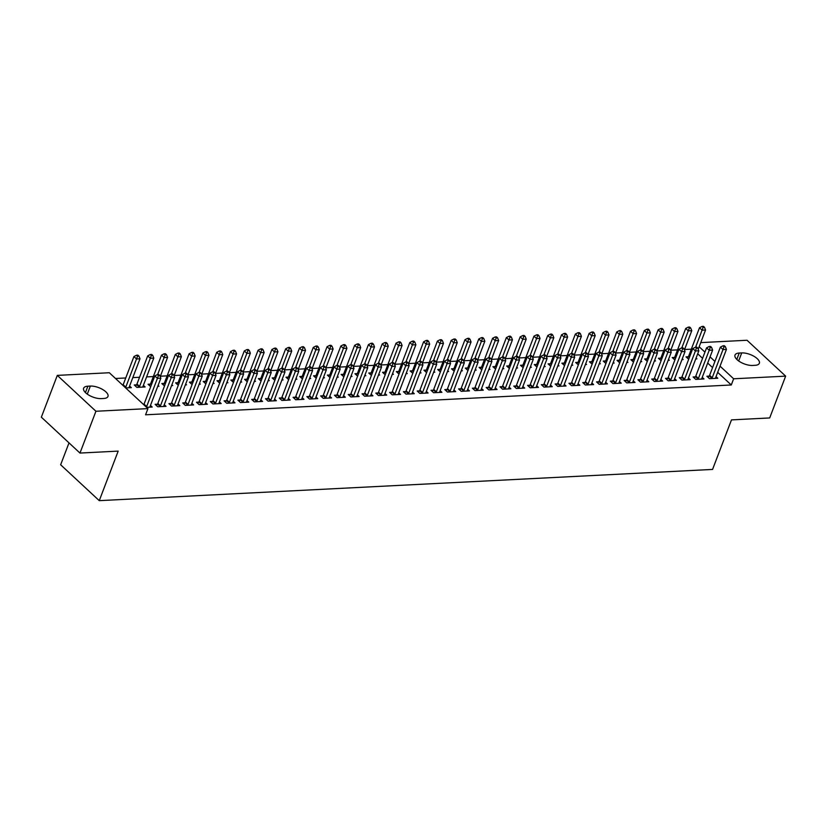 <?xml version="1.0" encoding="UTF-8"?>
<svg xmlns="http://www.w3.org/2000/svg" width="827" height="827" viewBox="0 0 827 827"><rect width="100%" height="100%" fill="white"/><g stroke="black" fill="none" stroke-linecap="round" stroke-linejoin="round"><path stroke-width="1.24" d="M691.32 349.17L684.58 349.511M677.53 349.873L670.79 350.214M663.73 350.576L656.989 350.917M649.939 351.279L643.199 351.62M636.139 351.982L629.399 352.323M622.349 352.684L615.608 353.026M608.558 353.387L601.818 353.729M594.758 354.09L588.018 354.432M580.967 354.793L574.227 355.134M567.167 355.496L560.427 355.837M553.377 356.199L546.637 356.54M539.586 356.902L532.846 357.243M525.786 357.605L519.046 357.946M511.996 358.308L505.256 358.649M498.195 359.011L491.455 359.352M484.405 359.704L477.665 360.055M470.615 360.407L463.875 360.758M456.814 361.11L450.074 361.461M443.024 361.812L436.284 362.154M429.223 362.515L422.483 362.857M415.433 363.218L408.693 363.56M401.643 363.921L394.903 364.262M387.842 364.624L381.102 364.965M374.052 365.327L367.312 365.668M360.252 366.03L353.511 366.371M346.461 366.733L339.721 367.074M332.671 367.436L325.931 367.777M318.871 368.139L312.13 368.48M305.08 368.842L298.34 369.183M291.28 369.545L284.54 369.886M277.49 370.248L270.749 370.589M263.699 370.951L256.959 371.292M249.899 371.654L243.159 371.995M236.108 372.346L229.368 372.698M222.318 373.049L215.568 373.401M208.518 373.752L201.778 374.104M194.727 374.455L187.987 374.807M180.927 375.158L174.187 375.499M167.137 375.861L160.397 376.202M153.346 376.564L146.596 376.905M139.546 377.267L132.806 377.608M125.756 377.97L115.511 378.487M700.738 342.616L747.029 340.259L785.65 376.14L733.642 378.787L720.038 366.144M69.003 442.879L60.64 464.774L99.261 500.655L712.564 469.426L731.481 419.889L769.689 417.945L785.65 376.14M99.261 500.655L118.178 451.118L79.971 453.062L41.35 417.18L57.311 375.386L109.319 372.739L147.94 408.61L95.932 411.257L57.311 375.386M674.46 357.45L672.227 357.564L674.894 359.983M682.275 358.784L683.112 359.559L681.955 359.621M695.331 376.843L693.098 376.957L695.714 379.376L703.984 378.952L702.237 377.329M646.869 358.856L644.636 358.97L647.303 361.389M654.684 360.19L655.522 360.965L654.364 361.027M667.74 378.239L665.508 378.352L668.123 380.782L676.403 380.358L674.646 378.735M619.278 360.252L617.045 360.365L619.723 362.795M627.093 361.595L627.931 362.371L626.773 362.433M640.16 379.645L637.927 379.758L640.532 382.188L648.813 381.764L647.065 380.141M591.687 361.657L589.455 361.771L592.132 364.19M599.503 363.001L600.34 363.777L599.182 363.839M612.569 381.051L610.336 381.164L612.941 383.594L621.222 383.17L619.475 381.547M564.107 363.063L561.874 363.177L564.541 365.596M571.912 364.397L572.76 365.183L571.591 365.245M584.978 382.456L582.746 382.57L585.361 385L593.631 384.576L591.884 382.953M536.516 364.469L534.283 364.583L536.95 367.002M544.331 365.803L545.169 366.588L544.011 366.65M557.388 383.862L555.155 383.976L557.77 386.405L566.04 385.982L564.293 384.359M508.925 365.875L506.693 365.989L509.36 368.408M516.741 367.209L517.578 367.994L516.42 368.046M529.797 385.268L527.564 385.382L530.179 387.801L538.46 387.387L536.713 385.764M481.335 367.281L479.102 367.395L481.779 369.814M489.15 368.615L489.987 369.4L488.829 369.452M502.216 386.674L499.984 386.788L502.589 389.207L510.869 388.793L509.122 387.17M453.744 368.687L451.511 368.801L454.188 371.22M461.559 370.02L462.396 370.796L461.239 370.858M474.626 388.08L472.393 388.194L474.998 390.613L483.278 390.189L481.531 388.566M426.163 370.093L423.931 370.207L426.598 372.626M433.968 371.426L434.816 372.202L433.648 372.264M447.035 389.486L444.802 389.6L447.417 392.019L455.687 391.595L453.94 389.972M398.573 371.499L396.34 371.612L399.007 374.031M406.388 372.832L407.225 373.608L406.067 373.67M419.444 390.892L417.211 391.006L419.827 393.425L428.097 393.001L426.35 391.378M370.982 372.894L368.749 373.008L371.426 375.437M378.797 374.238L379.634 375.013L378.477 375.076M391.853 392.287L389.631 392.401L392.236 394.83L400.516 394.407L398.769 392.784M343.391 374.3L341.158 374.414L343.836 376.843M351.206 375.644L352.044 376.419L350.886 376.481M364.273 393.693L362.04 393.807L364.645 396.236L372.925 395.813L371.178 394.19M315.8 375.706L313.567 375.82L316.245 378.239M323.615 377.05L324.453 377.825L323.295 377.887M336.682 395.099L334.449 395.213L337.054 397.642L345.335 397.218L343.587 395.595M288.22 377.112L285.987 377.226L288.654 379.645M296.025 378.446L296.872 379.231L295.704 379.293M309.091 396.505L306.858 396.619L309.474 399.048L317.744 398.624L315.997 397.001M260.629 378.518L258.396 378.632L261.063 381.051M268.444 379.851L269.282 380.637L268.124 380.689M281.5 397.911L279.268 398.025L281.883 400.444L290.153 400.03L288.406 398.407M233.038 379.924L230.805 380.038L233.483 382.456M240.853 381.257L241.691 382.043L240.533 382.095M253.92 399.317L251.687 399.431L254.292 401.85L262.572 401.436L260.825 399.813M205.447 381.33L203.215 381.443L205.892 383.862M213.263 382.663L214.1 383.449L212.942 383.501M226.329 400.723L224.096 400.837L226.701 403.256L234.982 402.832L233.235 401.209M177.857 382.736L175.624 382.849L178.301 385.268M185.672 384.069L186.52 384.844L185.351 384.906M198.738 402.129L196.506 402.242L199.111 404.661L207.391 404.238L205.644 402.615M150.276 384.142L148.043 384.255L150.71 386.674M158.091 385.475L158.929 386.25L157.771 386.312M171.148 403.535L168.915 403.648L171.53 406.067L179.8 405.643L178.053 404.021M129.591 386.033L131.338 387.656L125.694 387.946M146.565 407.339L152.209 407.049L150.462 405.426M147.94 408.61L145.573 414.803L731.285 384.979L717.671 372.336M712.564 367.601L707.685 363.063M702.578 358.318L697.699 353.791M157.357 404.227L155.125 404.341L157.73 406.77L166.01 406.346L164.263 404.723M136.476 384.844L134.243 384.958L136.858 387.377L145.128 386.953L143.381 385.33M184.948 402.832L182.715 402.945L185.32 405.364L193.601 404.941L191.854 403.318M164.066 383.439L161.834 383.552L164.511 385.971M171.882 384.772L172.719 385.547L171.561 385.609M212.529 401.426L210.296 401.54L212.911 403.958L221.181 403.535L219.434 401.912M191.657 382.033L189.424 382.146L192.091 384.565M199.472 383.366L200.31 384.142L199.152 384.204M240.119 400.02L237.887 400.134L240.502 402.553L248.772 402.139L247.025 400.516M219.248 380.627L217.015 380.74L219.682 383.159M227.053 381.96L227.901 382.746L226.743 382.798M267.71 398.614L265.477 398.728L268.082 401.147L276.363 400.733L274.616 399.11M246.828 379.221L244.596 379.335L247.273 381.754M254.644 380.554L255.491 381.34L254.323 381.392M295.301 397.208L293.068 397.322L295.673 399.751L303.954 399.327L302.206 397.704M274.419 377.815L272.186 377.929L274.864 380.348M282.234 379.148L283.072 379.934L281.914 379.986M322.892 395.802L320.659 395.916L323.264 398.345L331.544 397.921L329.797 396.298M302.01 376.409L299.777 376.523L302.455 378.942M309.825 377.743L310.663 378.528L309.505 378.59M350.472 394.396L348.239 394.51L350.855 396.939L359.125 396.515L357.378 394.892M329.601 375.003L327.368 375.117L330.035 377.536M337.416 376.347L338.253 377.122L337.096 377.184M378.063 392.99L375.83 393.104L378.446 395.533L386.716 395.11L384.968 393.487M357.192 373.597L354.959 373.711L357.626 376.14M364.996 374.941L365.844 375.716L364.676 375.778M405.654 391.584L403.421 391.698L406.026 394.128L414.306 393.704L412.559 392.081M384.772 372.191L382.539 372.305L385.217 374.734M392.587 373.535L393.425 374.311L392.267 374.373M433.245 390.189L431.012 390.303L433.617 392.722L441.897 392.298L440.15 390.675M412.363 370.796L410.13 370.909L412.807 373.328M420.178 372.129L421.015 372.905L419.858 372.967M460.825 388.783L458.592 388.897L461.208 391.316L469.488 390.892L467.741 389.269M439.954 369.39L437.721 369.504L440.388 371.923M447.769 370.723L448.606 371.499L447.448 371.561M488.416 387.377L486.183 387.491L488.798 389.91L497.068 389.496L495.321 387.863M467.544 367.984L465.312 368.098L467.979 370.517M475.36 369.318L476.197 370.103L475.039 370.155M516.007 385.971L513.774 386.085L516.389 388.504L524.659 388.09L522.912 386.467M495.135 366.578L492.902 366.692L495.569 369.111M502.94 367.912L503.788 368.697L502.62 368.749M543.597 384.565L541.365 384.679L543.97 387.098L552.25 386.685L550.503 385.062M522.716 365.172L520.483 365.286L523.16 367.705M530.531 366.506L531.368 367.291L530.21 367.343M571.188 383.159L568.955 383.273L571.56 385.702L579.841 385.279L578.094 383.656M550.306 363.766L548.074 363.88L550.751 366.299M558.122 365.1L558.959 365.885L557.801 365.947M598.769 381.754L596.536 381.867L599.151 384.297L607.432 383.873L605.684 382.25M577.897 362.36L575.664 362.474L578.331 364.893M585.712 363.704L586.55 364.48L585.392 364.542M626.359 380.348L624.127 380.461L626.742 382.891L635.012 382.467L633.265 380.844M605.488 360.954L603.255 361.068L605.922 363.498M613.303 362.298L614.141 363.074L612.983 363.136M653.95 378.942L651.717 379.055L654.322 381.485L662.603 381.061L660.856 379.438M633.079 359.549L630.846 359.662L633.513 362.092M640.884 360.892L641.731 361.668L640.563 361.73M681.541 377.546L679.308 377.66L681.913 380.079L690.194 379.655L688.446 378.032M660.659 358.153L658.426 358.267L661.104 360.686M668.474 359.487L669.312 360.262L668.154 360.324M709.132 376.14L706.899 376.254L709.504 378.673L717.784 378.249L716.037 376.626M688.25 356.747L686.017 356.861L688.695 359.28M696.065 358.081L696.903 358.856L695.745 358.918M741.726 352.912A11.702 4.941 -159.1 0 1 754.11 356.385A11.702 4.941 -159.1 0 1 759.341 363.291A11.702 4.941 -159.1 0 1 755.082 365.317L752.601 365.451A11.702 4.941 -159.1 0 1 740.217 361.968A11.702 4.941 -159.1 0 1 734.996 355.072A11.702 4.941 -159.1 0 1 739.245 353.036L741.726 352.912L738.656 360.954M714.931 361.409L710.052 356.871M704.945 352.126L699.156 346.751M79.971 453.062L95.932 411.257M731.285 384.979L733.642 378.787M101.235 398.614A11.702 4.941 -159.1 0 1 88.851 395.141A11.702 4.941 -159.1 0 1 83.63 388.235A11.702 4.941 -159.1 0 1 87.879 386.199L90.36 386.075A11.702 4.941 -159.1 0 1 102.744 389.558A11.702 4.941 -159.1 0 1 107.965 396.453A11.702 4.941 -159.1 0 1 103.716 398.49L101.235 398.614M146.338 407.122A1.83 1.147 132.9 0 0 146.658 406.543L157.419 378.363L160.862 378.197L150.111 406.367A1.83 1.147 132.9 0 0 149.987 406.946L149.976 407.163M143.733 404.703A1.83 1.147 132.9 0 0 144.053 404.124L154.804 375.944L157.419 378.363L158.443 375.572L159.818 375.51L158.774 374.538L157.399 374.61L158.443 375.572M157.399 374.61L154.804 375.944M160.862 378.197L159.818 375.51M129.105 387.77L129.105 387.553A1.83 1.147 -47.1 0 1 129.229 386.974L139.99 358.804L136.538 358.98L133.933 356.551L123.171 384.731A1.83 1.147 -47.1 0 1 122.851 385.31M137.561 356.179L138.946 356.117L137.902 355.145L136.517 355.217L137.561 356.179L125.787 387.15A1.83 1.147 -47.1 0 1 125.466 387.729M138.946 356.117L139.99 358.804M133.933 356.551L136.517 355.217M159.962 406.657L160.128 406.429A1.83 1.147 132.9 0 0 160.448 405.84L171.21 377.67L174.662 377.494L163.901 405.664A1.83 1.147 132.9 0 0 163.777 406.243L163.777 406.46M156.406 405.54L157.523 404A1.83 1.147 132.9 0 0 157.843 403.421L168.605 375.241L171.21 377.67L172.233 374.869L173.608 374.807L172.564 373.835L171.189 373.907L172.233 374.869M171.189 373.907L168.605 375.241M174.662 377.494L173.608 374.807M173.763 405.954L173.928 405.726A1.83 1.147 132.9 0 0 174.249 405.137L185.01 376.967L188.453 376.792L177.691 404.961A1.83 1.147 132.9 0 0 177.578 405.54L177.567 405.757M170.197 404.837L171.313 403.297A1.83 1.147 132.9 0 0 171.634 402.718L182.395 374.538L185.01 376.967L186.023 374.166L187.409 374.104L186.364 373.132L184.979 373.204L186.023 374.166M184.979 373.204L182.395 374.538M188.453 376.792L187.409 374.104M142.895 387.067L142.906 386.85A1.83 1.147 -47.1 0 1 143.03 386.271L153.781 358.101L150.338 358.277L147.723 355.848L136.972 384.028A1.83 1.147 -47.1 0 1 136.651 384.607L135.525 386.147M151.351 355.476L152.737 355.414L151.692 354.442L150.307 354.514L151.351 355.476L139.577 386.447A1.83 1.147 -47.1 0 1 139.256 387.036L139.091 387.263M152.737 355.414L153.781 358.101M147.723 355.848L150.307 354.514M160.242 376.595L167.581 357.398L164.128 357.574L161.523 355.145L150.762 383.325A1.83 1.147 -47.1 0 1 150.442 383.904L149.325 385.444M165.152 354.783L166.527 354.711L165.483 353.739L164.108 353.811L165.152 354.783L157.626 374.59M166.527 354.711L167.581 357.398M161.523 355.145L164.108 353.811M187.553 405.251L187.719 405.023A1.83 1.147 132.9 0 0 188.039 404.434L198.8 376.264L202.253 376.089L191.492 404.258A1.83 1.147 132.9 0 0 191.368 404.837L191.368 405.054M183.997 404.134L185.114 402.594A1.83 1.147 132.9 0 0 185.434 402.015L196.195 373.835L198.8 376.264L199.824 373.473L201.199 373.401L200.155 372.429L198.78 372.501L199.824 373.473M198.78 372.501L196.195 373.835M202.253 376.089L201.199 373.401M201.343 404.548L201.519 404.32A1.83 1.147 132.9 0 0 201.84 403.731L212.591 375.561L216.043 375.386L205.282 403.555A1.83 1.147 132.9 0 0 205.168 404.134L205.158 404.351M197.787 403.431L198.904 401.891A1.83 1.147 132.9 0 0 199.224 401.312L209.986 373.132L212.591 375.561L213.614 372.77L214.999 372.698L213.955 371.726L212.57 371.799L213.614 372.77M212.57 371.799L209.986 373.132M216.043 375.386L214.999 372.698M174.042 375.903L181.371 356.695L177.929 356.871L175.314 354.442L164.552 382.622A1.83 1.147 -47.1 0 1 164.232 383.201L163.115 384.741M178.942 354.08L180.327 354.008L179.283 353.036L177.898 353.108L178.942 354.08L171.427 373.887M180.327 354.008L181.371 356.695M175.314 354.442L177.898 353.108M187.832 375.2L195.172 355.992L191.719 356.168L189.114 353.739L178.353 381.919A1.83 1.147 -47.1 0 1 178.032 382.498L176.916 384.038M192.743 353.377L194.118 353.305L193.073 352.333L191.699 352.405L192.743 353.377L185.217 373.194M194.118 353.305L195.172 355.992M189.114 353.739L191.699 352.405M215.144 403.845L215.309 403.617A1.83 1.147 132.9 0 0 215.63 403.028L226.391 374.858L229.834 374.683L219.083 402.852A1.83 1.147 132.9 0 0 218.959 403.431L218.948 403.648M211.578 402.728L212.704 401.188A1.83 1.147 132.9 0 0 213.025 400.609L223.776 372.429L226.391 374.858L227.415 372.067L228.79 371.995L227.745 371.023L226.371 371.096L227.415 372.067M226.371 371.096L223.776 372.429M229.834 374.683L228.79 371.995M201.633 374.497L208.962 355.29L205.51 355.465L202.904 353.036L192.143 381.216A1.83 1.147 -47.1 0 1 191.823 381.795L190.706 383.335M206.533 352.674L207.908 352.602L206.874 351.63L205.489 351.702L206.533 352.674L199.018 372.491M207.908 352.602L208.962 355.29M202.904 353.036L205.489 351.702M228.934 403.142L229.1 402.914A1.83 1.147 132.9 0 0 229.42 402.325L240.181 374.155L243.634 373.98L232.873 402.149A1.83 1.147 132.9 0 0 232.749 402.728L232.749 402.945M225.378 402.025L226.495 400.485A1.83 1.147 132.9 0 0 226.815 399.906L237.576 371.726L240.181 374.155L241.205 371.364L242.58 371.292L241.536 370.32L240.161 370.393L241.205 371.364M240.161 370.393L237.576 371.726M243.634 373.98L242.58 371.292M215.423 373.794L222.752 354.587L219.31 354.762L216.695 352.333L205.944 380.513A1.83 1.147 -47.1 0 1 205.623 381.092L204.496 382.632M220.323 351.971L221.708 351.899L220.664 350.927L219.279 350.999L220.323 351.971L212.808 371.788M221.708 351.899L222.752 354.587M216.695 352.333L219.279 350.999M242.735 402.439L242.9 402.211A1.83 1.147 132.9 0 0 243.221 401.633L253.982 373.453L257.424 373.277L246.663 401.457A1.83 1.147 132.9 0 0 246.549 402.025L246.539 402.253M239.168 401.322L240.285 399.782A1.83 1.147 132.9 0 0 240.605 399.203L251.367 371.023L253.982 373.453L254.995 370.661L256.38 370.589L255.336 369.617L253.951 369.69L254.995 370.661M253.951 369.69L251.367 371.023M257.424 373.277L256.38 370.589M229.213 373.091L236.553 353.884L233.1 354.059L230.495 351.63L219.734 379.81A1.83 1.147 -47.1 0 1 219.413 380.389L218.297 381.929M234.124 351.268L235.499 351.196L234.454 350.224L233.08 350.297L234.124 351.268L226.598 371.085M235.499 351.196L236.553 353.884M230.495 351.63L233.08 350.297M256.525 401.736L256.69 401.508A1.83 1.147 132.9 0 0 257.011 400.93L267.772 372.75L271.225 372.574L260.464 400.754A1.83 1.147 132.9 0 0 260.34 401.322L260.34 401.55M252.969 400.619L254.085 399.079A1.83 1.147 132.9 0 0 254.406 398.5L265.167 370.32L267.772 372.75L268.796 369.958L270.171 369.886L269.126 368.914L267.752 368.987L268.796 369.958M267.752 368.987L265.167 370.32M271.225 372.574L270.171 369.886M243.014 372.388L250.343 353.181L246.901 353.356L244.285 350.927L233.524 379.107A1.83 1.147 -47.1 0 1 233.204 379.696L232.087 381.226M247.914 350.565L249.299 350.493L248.255 349.521L246.87 349.594L247.914 350.565L240.399 370.382M249.299 350.493L250.343 353.181M244.285 350.927L246.87 349.594M270.315 401.033L270.491 400.806A1.83 1.147 132.9 0 0 270.811 400.227L281.562 372.047L285.015 371.871L274.254 400.051A1.83 1.147 132.9 0 0 274.14 400.619L274.13 400.847M266.759 399.917L267.876 398.387A1.83 1.147 132.9 0 0 268.196 397.797L278.957 369.617L281.562 372.047L282.586 369.255L283.971 369.183L282.927 368.211L281.542 368.284L282.586 369.255M281.542 368.284L278.957 369.617M285.015 371.871L283.971 369.183M256.804 371.685L264.144 352.478L260.691 352.653L258.086 350.234L247.325 378.404A1.83 1.147 -47.1 0 1 247.004 378.993L245.888 380.523M261.714 349.862L263.089 349.79L262.045 348.818L260.67 348.891L261.714 349.862L254.189 369.679M263.089 349.79L264.144 352.478M258.086 350.234L260.67 348.891M284.116 400.33L284.281 400.103A1.83 1.147 132.9 0 0 284.602 399.524L295.363 371.344L298.805 371.168L288.054 399.348A1.83 1.147 132.9 0 0 287.93 399.917L287.92 400.144M280.549 399.214L281.676 397.684A1.83 1.147 132.9 0 0 281.997 397.094L292.748 368.925L295.363 371.344L296.386 368.553L297.761 368.48L296.717 367.508L295.342 367.581L296.386 368.553M295.342 367.581L292.748 368.925M298.805 371.168L297.761 368.48M270.605 370.982L277.934 351.775L274.481 351.951L271.876 349.532L261.115 377.701A1.83 1.147 -47.1 0 1 260.794 378.29L259.678 379.82M275.505 349.159L276.88 349.087L275.846 348.115L274.461 348.188L275.505 349.159L267.989 368.976M276.88 349.087L277.934 351.775M271.876 349.532L274.461 348.188M297.906 399.637L298.071 399.4A1.83 1.147 132.9 0 0 298.392 398.821L309.153 370.641L312.606 370.465L301.845 398.645A1.83 1.147 132.9 0 0 301.721 399.214L301.721 399.441M294.35 398.511L295.466 396.981A1.83 1.147 132.9 0 0 295.787 396.391L306.548 368.222L309.153 370.641L310.177 367.85L311.552 367.777L310.507 366.806L309.133 366.878L310.177 367.85M309.133 366.878L306.548 368.222M312.606 370.465L311.552 367.777M284.395 370.279L291.724 351.072L288.282 351.248L285.666 348.829L274.905 376.998A1.83 1.147 -47.1 0 1 274.585 377.588L273.468 379.117M289.295 348.456L290.68 348.384L289.636 347.412L288.251 347.485L289.295 348.456L281.78 368.273M290.68 348.384L291.724 351.072M285.666 348.829L288.251 347.485M311.707 398.934L311.872 398.697A1.83 1.147 132.9 0 0 312.192 398.118L322.954 369.938L326.396 369.762L315.635 397.942A1.83 1.147 132.9 0 0 315.521 398.511L315.511 398.738M308.14 397.808L309.257 396.278A1.83 1.147 132.9 0 0 309.577 395.688L320.338 367.519L322.954 369.938L323.967 367.147L325.352 367.074L324.308 366.103L322.923 366.175L323.967 367.147M322.923 366.175L320.338 367.519M326.396 369.762L325.352 367.074M298.185 369.576L305.525 350.369L302.072 350.545L299.467 348.126L288.706 376.295A1.83 1.147 -47.1 0 1 288.385 376.885L287.269 378.415M303.095 347.753L304.47 347.681L303.426 346.709L302.051 346.782L303.095 347.753L295.57 367.57M304.47 347.681L305.525 350.369M299.467 348.126L302.051 346.782M325.497 398.232L325.662 397.994A1.83 1.147 132.9 0 0 325.983 397.415L336.744 369.235L340.197 369.059L329.435 397.239A1.83 1.147 132.9 0 0 329.311 397.808L329.311 398.035M321.941 397.105L323.057 395.575A1.83 1.147 132.9 0 0 323.378 394.986L334.139 366.816L336.744 369.235L337.767 366.444L339.142 366.371L338.098 365.4L336.723 365.472L337.767 366.444M336.723 365.472L334.139 366.816M340.197 369.059L339.142 366.371M311.986 368.873L319.315 349.666L315.873 349.842L313.257 347.423L302.496 375.592A1.83 1.147 -47.1 0 1 302.175 376.182L301.059 377.712M316.886 347.051L318.271 346.978L317.227 346.017L315.842 346.079L316.886 347.051L309.37 366.868M318.271 346.978L319.315 349.666M313.257 347.423L315.842 346.079M339.287 397.529L339.463 397.291A1.83 1.147 132.9 0 0 339.783 396.712L350.534 368.532L353.987 368.356L343.226 396.536A1.83 1.147 132.9 0 0 343.112 397.105L343.102 397.332M335.731 396.402L336.847 394.872A1.83 1.147 132.9 0 0 337.168 394.283L347.929 366.113L350.534 368.532L351.558 365.741L352.943 365.668L351.899 364.707L350.514 364.769L351.558 365.741M350.514 364.769L347.929 366.113M353.987 368.356L352.943 365.668M325.776 368.17L333.116 348.963L329.663 349.139L327.058 346.72L316.296 374.889A1.83 1.147 -47.1 0 1 315.976 375.479L314.86 377.019M330.686 346.348L332.061 346.275L331.017 345.314L329.642 345.376L330.686 346.348L323.161 366.165M332.061 346.275L333.116 348.963M327.058 346.72L329.642 345.376M353.088 396.826L353.253 396.588A1.83 1.147 132.9 0 0 353.574 396.009L364.335 367.829L367.777 367.653L357.026 395.833A1.83 1.147 132.9 0 0 356.902 396.402L356.892 396.629M349.521 395.709L350.648 394.169A1.83 1.147 132.9 0 0 350.968 393.58L361.719 365.41L364.335 367.829L365.358 365.038L366.733 364.965L365.689 364.004L364.314 364.066L365.358 365.038M364.314 364.066L361.719 365.41M367.777 367.653L366.733 364.965M339.577 367.467L346.906 348.26L343.453 348.436L340.848 346.017L330.087 374.197A1.83 1.147 -47.1 0 1 329.766 374.776L328.65 376.316M344.477 345.645L345.851 345.572L344.807 344.611L343.432 344.673L344.477 345.645L336.961 365.462M345.851 345.572L346.906 348.26M340.848 346.017L343.432 344.673M366.878 396.123L367.043 395.885A1.83 1.147 132.9 0 0 367.364 395.306L378.125 367.126L381.578 366.95L370.816 395.13A1.83 1.147 132.9 0 0 370.692 395.699L370.692 395.926M363.322 395.006L364.438 393.466A1.83 1.147 132.9 0 0 364.759 392.887L375.52 364.707L378.125 367.126L379.148 364.335L380.523 364.262L379.479 363.301L378.104 363.363L379.148 364.335M378.104 363.363L375.52 364.707M381.578 366.95L380.523 364.262M353.367 366.764L360.696 347.557L357.254 347.733L354.638 345.314L343.877 373.494A1.83 1.147 -47.1 0 1 343.556 374.073L342.44 375.613M358.267 344.942L359.652 344.869L358.608 343.908L357.223 343.97L358.267 344.942L350.751 364.759M359.652 344.869L360.696 347.557M354.638 345.314L357.223 343.97M380.678 395.42L380.844 395.182A1.83 1.147 132.9 0 0 381.164 394.603L391.926 366.423L395.368 366.247L384.607 394.427A1.83 1.147 132.9 0 0 384.493 394.996L384.483 395.223M377.112 394.303L378.228 392.763A1.83 1.147 132.9 0 0 378.549 392.184L389.31 364.004L391.926 366.423L392.939 363.632L394.324 363.56L393.28 362.598L391.895 362.66L392.939 363.632M391.895 362.66L389.31 364.004M395.368 366.247L394.324 363.56M367.157 366.061L374.497 346.854L371.044 347.03L368.439 344.611L357.678 372.791A1.83 1.147 -47.1 0 1 357.357 373.37L356.241 374.91M372.067 344.239L373.442 344.177L372.398 343.205L371.023 343.277L372.067 344.239L364.542 364.056M373.442 344.177L374.497 346.854M368.439 344.611L371.023 343.277M394.469 394.717L394.634 394.489A1.83 1.147 132.9 0 0 394.955 393.9L405.716 365.72L409.169 365.544L398.407 393.724A1.83 1.147 132.9 0 0 398.283 394.303L398.283 394.52M390.913 393.6L392.029 392.06A1.83 1.147 132.9 0 0 392.349 391.481L403.111 363.301L405.716 365.72L406.739 362.929L408.114 362.867L407.07 361.895L405.695 361.968L406.739 362.929M405.695 361.968L403.111 363.301M409.169 365.544L408.114 362.867M380.958 365.358L388.287 346.162L384.844 346.337L382.229 343.908L371.468 372.088A1.83 1.147 -47.1 0 1 371.147 372.667L370.031 374.207M385.858 343.536L387.243 343.474L386.199 342.502L384.813 342.574L385.858 343.536L378.342 363.353M387.243 343.474L388.287 346.162M382.229 343.908L384.813 342.574M408.259 394.014L408.435 393.786A1.83 1.147 132.9 0 0 408.755 393.197L419.506 365.027L422.959 364.852L412.197 393.021A1.83 1.147 132.9 0 0 412.073 393.6L412.073 393.817M404.703 392.897L405.819 391.357A1.83 1.147 132.9 0 0 406.14 390.778L416.901 362.598L419.506 365.027L420.529 362.226L421.915 362.164L420.871 361.192L419.485 361.265L420.529 362.226M419.485 361.265L416.901 362.598M422.959 364.852L421.915 362.164M394.748 364.655L402.087 345.459L398.635 345.634L396.019 343.205L385.268 371.385A1.83 1.147 -47.1 0 1 384.948 371.964L383.831 373.504M399.658 342.833L401.033 342.771L399.989 341.799L398.614 341.871L399.658 342.833L392.132 362.65M401.033 342.771L402.087 345.459M396.019 343.205L398.614 341.871M422.059 393.311L422.225 393.083A1.83 1.147 132.9 0 0 422.545 392.494L433.307 364.325L436.749 364.149L425.998 392.318A1.83 1.147 132.9 0 0 425.874 392.897L425.864 393.114M418.493 392.194L419.62 390.654A1.83 1.147 132.9 0 0 419.94 390.075L430.691 361.895L433.307 364.325L434.33 361.523L435.705 361.461L434.661 360.489L433.286 360.562L434.33 361.523M433.286 360.562L430.691 361.895M436.749 364.149L435.705 361.461M408.538 363.952L415.878 344.756L412.425 344.931L409.82 342.502L399.059 370.682A1.83 1.147 -47.1 0 1 398.738 371.261L397.622 372.801M413.448 342.13L414.823 342.068L413.779 341.096L412.404 341.169L413.448 342.13L405.923 361.947M414.823 342.068L415.878 344.756M409.82 342.502L412.404 341.169M435.85 392.608L436.015 392.38A1.83 1.147 132.9 0 0 436.336 391.791L447.097 363.622L450.55 363.446L439.788 391.616A1.83 1.147 132.9 0 0 439.664 392.194L439.664 392.411M432.294 391.491L433.41 389.951A1.83 1.147 132.9 0 0 433.73 389.372L444.492 361.192L447.097 363.622L448.12 360.83L449.495 360.758L448.451 359.786L447.076 359.859L448.12 360.83M447.076 359.859L444.492 361.192M450.55 363.446L449.495 360.758M422.339 363.26L429.668 344.053L426.225 344.228L423.61 341.799L412.849 369.979A1.83 1.147 -47.1 0 1 412.528 370.558L411.412 372.098M427.239 341.437L428.624 341.365L427.58 340.393L426.194 340.466L427.239 341.437L419.723 361.244M428.624 341.365L429.668 344.053M423.61 341.799L426.194 340.466M449.65 391.905L449.816 391.678A1.83 1.147 132.9 0 0 450.136 391.088L460.897 362.919L464.34 362.743L453.578 390.913A1.83 1.147 132.9 0 0 453.465 391.491L453.454 391.709M446.084 390.789L447.2 389.248A1.83 1.147 132.9 0 0 447.521 388.669L458.282 360.489L460.897 362.919L461.911 360.127L463.296 360.055L462.252 359.083L460.866 359.156L461.911 360.127M460.866 359.156L458.282 360.489M464.34 362.743L463.296 360.055M436.129 362.557L443.468 343.35L440.016 343.525L437.411 341.096L426.649 369.276A1.83 1.147 -47.1 0 1 426.329 369.855L425.212 371.395M441.039 340.734L442.414 340.662L441.37 339.69L439.995 339.763L441.039 340.734L433.513 360.541M442.414 340.662L443.468 343.35M437.411 341.096L439.995 339.763M463.44 391.202L463.606 390.975A1.83 1.147 132.9 0 0 463.926 390.385L474.688 362.216L478.14 362.04L467.379 390.21A1.83 1.147 132.9 0 0 467.255 390.789L467.255 391.006M459.884 390.086L461.001 388.545A1.83 1.147 132.9 0 0 461.321 387.966L472.083 359.786L474.688 362.216L475.711 359.425L477.086 359.352L476.042 358.38L474.667 358.453L475.711 359.425M474.667 358.453L472.083 359.786M478.14 362.04L477.086 359.352M477.231 390.499L477.406 390.272A1.83 1.147 132.9 0 0 477.727 389.682L488.478 361.513L491.931 361.337L481.169 389.507A1.83 1.147 132.9 0 0 481.045 390.086L481.045 390.303M473.675 389.383L474.791 387.842A1.83 1.147 132.9 0 0 475.111 387.263L485.873 359.083L488.478 361.513L489.501 358.722L490.887 358.649L489.842 357.678L488.457 357.75L489.501 358.722M488.457 357.75L485.873 359.083M491.931 361.337L490.887 358.649M491.031 389.796L491.197 389.569A1.83 1.147 132.9 0 0 491.517 388.99L502.278 360.81L505.721 360.634L494.97 388.814A1.83 1.147 132.9 0 0 494.846 389.383L494.835 389.61M487.465 388.68L488.592 387.139A1.83 1.147 132.9 0 0 488.912 386.56L499.663 358.38L502.278 360.81L503.292 358.019L504.677 357.946L503.633 356.975L502.258 357.047L503.292 358.019M502.258 357.047L499.663 358.38M505.721 360.634L504.677 357.946M504.821 389.093L504.987 388.866A1.83 1.147 132.9 0 0 505.307 388.287L516.069 360.107L519.521 359.931L508.76 388.111A1.83 1.147 132.9 0 0 508.636 388.68L508.636 388.907M501.265 387.977L502.382 386.436A1.83 1.147 132.9 0 0 502.702 385.858L513.464 357.678L516.069 360.107L517.092 357.316L518.467 357.243L517.423 356.272L516.048 356.344L517.092 357.316M516.048 356.344L513.464 357.678M519.521 359.931L518.467 357.243M518.622 388.39L518.787 388.163A1.83 1.147 132.9 0 0 519.108 387.584L529.869 359.404L533.312 359.228L522.55 387.408A1.83 1.147 132.9 0 0 522.437 387.977L522.426 388.204M515.056 387.274L516.172 385.744A1.83 1.147 132.9 0 0 516.493 385.155L527.254 356.975L529.869 359.404L530.882 356.613L532.268 356.54L531.223 355.569L529.838 355.641L530.882 356.613M529.838 355.641L527.254 356.975M533.312 359.228L532.268 356.54M532.412 387.687L532.578 387.46A1.83 1.147 132.9 0 0 532.898 386.881L543.659 358.701L547.112 358.525L536.351 386.705A1.83 1.147 132.9 0 0 536.227 387.274L536.227 387.501M528.856 386.571L529.973 385.041A1.83 1.147 132.9 0 0 530.293 384.452L541.054 356.282L543.659 358.701L544.683 355.91L546.058 355.837L545.014 354.866L543.639 354.938L544.683 355.91M543.639 354.938L541.054 356.282M547.112 358.525L546.058 355.837M546.202 386.984L546.378 386.757A1.83 1.147 132.9 0 0 546.699 386.178L557.45 357.998L560.902 357.822L550.141 386.002A1.83 1.147 132.9 0 0 550.017 386.571L550.017 386.798M542.646 385.868L543.763 384.338A1.83 1.147 132.9 0 0 544.083 383.749L554.845 355.579L557.45 357.998L558.473 355.207L559.858 355.134L558.814 354.163L557.429 354.235L558.473 355.207M557.429 354.235L554.845 355.579M560.902 357.822L559.858 355.134M449.929 361.854L457.259 342.647L453.816 342.823L451.201 340.393L440.44 368.573A1.83 1.147 -47.1 0 1 440.119 369.152L439.003 370.692M454.829 340.031L456.215 339.959L455.17 338.987L453.785 339.06L454.829 340.031L447.314 359.848M456.215 339.959L457.259 342.647M451.201 340.393L453.785 339.06M463.72 361.151L471.059 341.944L467.606 342.12L464.991 339.69L454.24 367.87A1.83 1.147 -47.1 0 1 453.92 368.449L452.803 369.989M468.63 339.328L470.005 339.256L468.961 338.284L467.586 338.357L468.63 339.328L461.104 359.145M470.005 339.256L471.059 341.944M464.991 339.69L467.586 338.357M477.51 360.448L484.849 341.241L481.397 341.417L478.792 338.987L468.03 367.167A1.83 1.147 -47.1 0 1 467.71 367.746L466.593 369.287M482.42 338.625L483.795 338.553L482.751 337.581L481.376 337.654L482.42 338.625L474.894 358.442M483.795 338.553L484.849 341.241M478.792 338.987L481.376 337.654M491.31 359.745L498.64 340.538L495.197 340.714L492.582 338.284L481.821 366.464A1.83 1.147 -47.1 0 1 481.5 367.054L480.384 368.584M496.21 337.923L497.596 337.85L496.551 336.878L495.166 336.951L496.21 337.923L488.695 357.74M497.596 337.85L498.64 340.538M492.582 338.284L495.166 336.951M505.101 359.042L512.44 339.835L508.987 340.011L506.382 337.592L495.621 365.761A1.83 1.147 -47.1 0 1 495.301 366.351L494.184 367.881M510.011 337.22L511.386 337.147L510.342 336.175L508.967 336.248L510.011 337.22L502.485 357.037M511.386 337.147L512.44 339.835M506.382 337.592L508.967 336.248M518.901 358.339L526.23 339.132L522.778 339.308L520.173 336.889L509.411 365.058A1.83 1.147 -47.1 0 1 509.091 365.648L507.974 367.178M523.801 336.517L525.186 336.444L524.142 335.473L522.757 335.545L523.801 336.517L516.286 356.334M525.186 336.444L526.23 339.132M520.173 336.889L522.757 335.545M532.691 357.636L540.021 338.429L536.578 338.605L533.963 336.186L523.212 364.356A1.83 1.147 -47.1 0 1 522.891 364.945L521.775 366.475M537.602 335.814L538.977 335.741L537.932 334.77L536.558 334.842L537.602 335.814L530.076 355.631M538.977 335.741L540.021 338.429M533.963 336.186L536.558 334.842M560.003 386.292L560.168 386.054A1.83 1.147 132.9 0 0 560.489 385.475L571.25 357.295L574.693 357.119L563.942 385.299A1.83 1.147 132.9 0 0 563.818 385.868L563.807 386.095M556.437 385.165L557.563 383.635A1.83 1.147 132.9 0 0 557.884 383.046L568.635 354.876L571.25 357.295L572.263 354.504L573.649 354.432L572.604 353.46L571.23 353.532L572.263 354.504M571.23 353.532L568.635 354.876M574.693 357.119L573.649 354.432M546.482 356.933L553.821 337.726L550.368 337.902L547.763 335.483L537.002 363.653A1.83 1.147 -47.1 0 1 536.682 364.242L535.565 365.772M551.392 335.111L552.767 335.038L551.723 334.067L550.348 334.139L551.392 335.111L543.866 354.928M552.767 335.038L553.821 337.726M547.763 335.483L550.348 334.139M573.793 385.589L573.959 385.351A1.83 1.147 132.9 0 0 574.279 384.772L585.04 356.592L588.493 356.416L577.732 384.596A1.83 1.147 132.9 0 0 577.608 385.165L577.608 385.392M570.237 384.462L571.354 382.932A1.83 1.147 132.9 0 0 571.674 382.343L582.435 354.173L585.04 356.592L586.064 353.801L587.439 353.729L586.395 352.757L585.02 352.829L586.064 353.801M585.02 352.829L582.435 354.173M588.493 356.416L587.439 353.729M560.282 356.23L567.611 337.023L564.169 337.199L561.554 334.78L550.792 362.95A1.83 1.147 -47.1 0 1 550.472 363.539L549.355 365.069M565.182 334.408L566.567 334.335L565.523 333.374L564.138 333.436L565.182 334.408L557.667 354.225M566.567 334.335L567.611 337.023M561.554 334.78L564.138 333.436M587.583 384.886L587.759 384.648A1.83 1.147 132.9 0 0 588.08 384.069L598.841 355.889L602.283 355.713L591.522 383.893A1.83 1.147 132.9 0 0 591.408 384.462L591.398 384.689M584.027 383.759L585.144 382.229A1.83 1.147 132.9 0 0 585.464 381.64L596.226 353.47L598.841 355.889L599.854 353.098L601.239 353.026L600.195 352.064L598.81 352.126L599.854 353.098M598.81 352.126L596.226 353.47M602.283 355.713L601.239 353.026M574.072 355.527L581.412 336.32L577.959 336.496L575.354 334.077L564.593 362.247A1.83 1.147 -47.1 0 1 564.272 362.836L563.156 364.376M578.983 333.705L580.358 333.632L579.313 332.671L577.939 332.733L578.983 333.705L571.457 353.522M580.358 333.632L581.412 336.32M575.354 334.077L577.939 332.733M601.384 384.183L601.549 383.945A1.83 1.147 132.9 0 0 601.87 383.366L612.631 355.186L616.084 355.01L605.323 383.19A1.83 1.147 132.9 0 0 605.199 383.759L605.199 383.986M597.828 383.066L598.944 381.526A1.83 1.147 132.9 0 0 599.265 380.937L610.026 352.767L612.631 355.186L613.655 352.395L615.03 352.323L613.985 351.361L612.611 351.423L613.655 352.395M612.611 351.423L610.026 352.767M616.084 355.01L615.03 352.323M587.873 354.824L595.202 335.617L591.75 335.793L589.144 333.374L578.383 361.544A1.83 1.147 -47.1 0 1 578.063 362.133L576.946 363.673M592.773 333.002L594.158 332.93L593.114 331.968L591.729 332.03L592.773 333.002L585.258 352.819M594.158 332.93L595.202 335.617M589.144 333.374L591.729 332.03M615.174 383.48L615.35 383.242A1.83 1.147 132.9 0 0 615.67 382.663L626.421 354.483L629.874 354.307L619.113 382.487A1.83 1.147 132.9 0 0 618.989 383.056L618.989 383.283M611.618 382.363L612.735 380.823A1.83 1.147 132.9 0 0 613.055 380.244L623.816 352.064L626.421 354.483L627.445 351.692L628.83 351.62L627.786 350.658L626.401 350.72L627.445 351.692M626.401 350.72L623.816 352.064M629.874 354.307L628.83 351.62M601.663 354.121L608.992 334.914L605.55 335.09L602.935 332.671L592.184 360.851A1.83 1.147 -47.1 0 1 591.863 361.43L590.747 362.97M606.573 332.299L607.948 332.227L606.904 331.265L605.529 331.327L606.573 332.299L599.048 352.116M607.948 332.227L608.992 334.914M602.935 332.671L605.529 331.327M628.975 382.777L629.14 382.539A1.83 1.147 132.9 0 0 629.461 381.96L640.222 353.78L643.664 353.605L632.913 381.785A1.83 1.147 132.9 0 0 632.789 382.353L632.779 382.581M625.408 381.66L626.535 380.12A1.83 1.147 132.9 0 0 626.856 379.541L637.607 351.361L640.222 353.78L641.235 350.989L642.62 350.917L641.576 349.955L640.191 350.017L641.235 350.989M640.191 350.017L637.607 351.361M643.664 353.605L642.62 350.917M615.453 353.418L622.793 334.211L619.34 334.387L616.735 331.968L605.974 360.148A1.83 1.147 -47.1 0 1 605.653 360.727L604.537 362.267M620.364 331.596L621.739 331.534L620.695 330.562L619.32 330.635L620.364 331.596L612.838 351.413M621.739 331.534L622.793 334.211M616.735 331.968L619.32 330.635M642.765 382.074L642.93 381.847A1.83 1.147 132.9 0 0 643.251 381.257L654.012 353.077L657.465 352.902L646.704 381.082A1.83 1.147 132.9 0 0 646.58 381.66L646.58 381.878M639.209 380.958L640.325 379.417A1.83 1.147 132.9 0 0 640.646 378.838L651.407 350.658L654.012 353.077L655.036 350.286L656.411 350.224L655.366 349.252L653.992 349.325L655.036 350.286M653.992 349.325L651.407 350.658M657.465 352.902L656.411 350.224M629.254 352.715L636.583 333.519L633.141 333.684L630.525 331.265L619.764 359.445A1.83 1.147 -47.1 0 1 619.444 360.024L618.327 361.564M634.154 330.893L635.539 330.831L634.495 329.859L633.11 329.932L634.154 330.893L626.639 350.71M635.539 330.831L636.583 333.519M630.525 331.265L633.11 329.932M656.555 381.371L656.731 381.144A1.83 1.147 132.9 0 0 657.052 380.554L667.813 352.385L671.255 352.209L660.494 380.379A1.83 1.147 132.9 0 0 660.38 380.958L660.37 381.175M652.999 380.255L654.116 378.714A1.83 1.147 132.9 0 0 654.436 378.135L665.197 349.955L667.813 352.385L668.826 349.583L670.211 349.521L669.167 348.549L667.782 348.622L668.826 349.583M667.782 348.622L665.197 349.955M671.255 352.209L670.211 349.521M643.044 352.013L650.384 332.816L646.931 332.992L644.326 330.562L633.565 358.742A1.83 1.147 -47.1 0 1 633.244 359.321L632.128 360.861M647.954 330.19L649.329 330.128L648.285 329.156L646.91 329.229L647.954 330.19L640.429 350.007M649.329 330.128L650.384 332.816M644.326 330.562L646.91 329.229M670.356 380.668L670.521 380.441A1.83 1.147 132.9 0 0 670.842 379.851L681.603 351.682L685.056 351.506L674.294 379.676A1.83 1.147 132.9 0 0 674.17 380.255L674.17 380.472M666.8 379.552L667.916 378.011A1.83 1.147 132.9 0 0 668.237 377.432L678.998 349.252L681.603 351.682L682.626 348.88L684.001 348.818L682.957 347.847L681.582 347.919L682.626 348.88M681.582 347.919L678.998 349.252M685.056 351.506L684.001 348.818M656.845 351.31L664.174 332.113L660.721 332.289L658.116 329.859L647.355 358.039A1.83 1.147 -47.1 0 1 647.034 358.618L645.918 360.158M661.745 329.487L663.13 329.425L662.086 328.453L660.701 328.526L661.745 329.487L654.229 349.304M663.13 329.425L664.174 332.113M658.116 329.859L660.701 328.526M684.146 379.965L684.322 379.738A1.83 1.147 132.9 0 0 684.642 379.148L695.393 350.979L698.846 350.803L688.085 378.973A1.83 1.147 132.9 0 0 687.961 379.552L687.961 379.769M680.59 378.849L681.706 377.308A1.83 1.147 132.9 0 0 682.027 376.73L692.788 348.549L695.393 350.979L696.417 348.177L697.792 348.115L696.758 347.144L695.373 347.216L696.417 348.177M695.373 347.216L692.788 348.549M698.846 350.803L697.792 348.115M670.635 350.607L677.964 331.41L674.522 331.586L671.906 329.156L661.155 357.336A1.83 1.147 -47.1 0 1 660.835 357.915L659.708 359.456M675.545 328.795L676.92 328.722L675.876 327.75L674.501 327.823L675.545 328.795L668.02 348.601M676.92 328.722L677.964 331.41M671.906 329.156L674.501 327.823M697.947 379.262L698.112 379.035A1.83 1.147 132.9 0 0 698.433 378.446L709.194 350.276L712.636 350.1L701.885 378.27A1.83 1.147 132.9 0 0 701.761 378.849L701.751 379.066M694.38 378.146L695.507 376.605A1.83 1.147 132.9 0 0 695.817 376.027L706.578 347.847L709.194 350.276L710.207 347.485L711.592 347.412L710.548 346.441L709.163 346.513L710.207 347.485M709.163 346.513L706.578 347.847M712.636 350.1L711.592 347.412M684.425 349.914L691.765 330.707L688.312 330.883L685.707 328.453L674.946 356.633A1.83 1.147 -47.1 0 1 674.625 357.212L673.509 358.753M689.336 328.092L690.71 328.019L689.666 327.047L688.291 327.12L689.336 328.092L681.81 347.898M690.71 328.019L691.765 330.707M685.707 328.453L688.291 327.12M711.737 378.559L711.902 378.332A1.83 1.147 132.9 0 0 712.223 377.743L722.984 349.573L726.437 349.397L715.675 377.567A1.83 1.147 132.9 0 0 715.551 378.146L715.551 378.363M708.181 377.443L709.297 375.903A1.83 1.147 132.9 0 0 709.618 375.324L720.379 347.144L722.984 349.573L724.007 346.782L725.382 346.709L724.338 345.738L722.963 345.81L724.007 346.782M722.963 345.81L720.379 347.144M726.437 349.397L725.382 346.709M698.226 349.211L705.555 330.004L702.113 330.18L699.497 327.75L688.736 355.93A1.83 1.147 -47.1 0 1 688.415 356.509L687.299 358.05M703.126 327.389L704.511 327.316L703.467 326.345L702.082 326.417L703.126 327.389L695.61 347.206M704.511 327.316L705.555 330.004M699.497 327.75L702.082 326.417M87.879 386.199L85.439 392.577M90.36 386.075L87.29 394.117M739.245 353.036L736.805 359.414M146.658 406.543L144.053 404.124M123.171 384.731L125.787 387.15M160.128 406.429L157.523 404M160.448 405.84L157.843 403.421M173.928 405.726L171.313 403.297M174.249 405.137L171.634 402.718M136.972 384.028L139.577 386.447M136.651 384.607L139.256 387.036M150.762 383.325L151.672 384.162M150.442 383.904L151.424 384.813M187.719 405.023L185.114 402.594M188.039 404.434L185.434 402.015M201.519 404.32L198.904 401.891M201.84 403.731L199.224 401.312M164.552 382.622L165.462 383.459M164.232 383.201L165.214 384.11M178.353 381.919L179.263 382.756M178.032 382.498L179.004 383.408M215.309 403.617L212.704 401.188M215.63 403.028L213.025 400.609M192.143 381.216L193.053 382.064M191.823 381.795L192.805 382.705M229.1 402.914L226.495 400.485M229.42 402.325L226.815 399.906M205.944 380.513L206.843 381.361M205.623 381.092L206.595 382.002M242.9 402.211L240.285 399.782M243.221 401.633L240.605 399.203M219.734 379.81L220.644 380.658M219.413 380.389L220.395 381.309M256.69 401.508L254.085 399.079M257.011 400.93L254.406 398.5M233.524 379.107L234.434 379.955M233.204 379.696L234.186 380.606M270.491 400.806L267.876 398.387M270.811 400.227L268.196 397.797M247.325 378.404L248.224 379.252M247.004 378.993L247.976 379.903M284.281 400.103L281.676 397.684M284.602 399.524L281.997 397.094M261.115 377.701L262.025 378.549M260.794 378.29L261.777 379.2M298.071 399.4L295.466 396.981M298.392 398.821L295.787 396.391M274.905 376.998L275.815 377.846M274.585 377.588L275.567 378.497M311.872 398.697L309.257 396.278M312.192 398.118L309.577 395.688M288.706 376.295L289.615 377.143M288.385 376.885L289.367 377.794M325.662 397.994L323.057 395.575M325.983 397.415L323.378 394.986M302.496 375.592L303.406 376.44M302.175 376.182L303.158 377.091M339.463 397.291L336.847 394.872M339.783 396.712L337.168 394.283M316.296 374.889L317.196 375.737M315.976 375.479L316.948 376.388M353.253 396.588L350.648 394.169M353.574 396.009L350.968 393.58M330.087 374.197L330.996 375.034M329.766 374.776L330.748 375.685M367.043 395.885L364.438 393.466M367.364 395.306L364.759 392.887M343.877 373.494L344.787 374.331M343.556 374.073L344.539 374.982M380.844 395.182L378.228 392.763M381.164 394.603L378.549 392.184M357.678 372.791L358.587 373.628M357.357 373.37L358.339 374.28M394.634 394.489L392.029 392.06M394.955 393.9L392.349 391.481M371.468 372.088L372.377 372.925M371.147 372.667L372.129 373.577M408.435 393.786L405.819 391.357M408.755 393.197L406.14 390.778M385.268 371.385L386.168 372.222M384.948 371.964L385.92 372.874M422.225 393.083L419.62 390.654M422.545 392.494L419.94 390.075M399.059 370.682L399.968 371.519M398.738 371.261L399.72 372.171M436.015 392.38L433.41 389.951M436.336 391.791L433.73 389.372M412.849 369.979L413.758 370.816M412.528 370.558L413.51 371.468M449.816 391.678L447.2 389.248M450.136 391.088L447.521 388.669M426.649 369.276L427.559 370.114M426.329 369.855L427.311 370.765M463.606 390.975L461.001 388.545M463.926 390.385L461.321 387.966M477.406 390.272L474.791 387.842M477.727 389.682L475.111 387.263M491.197 389.569L488.592 387.139M491.517 388.99L488.912 386.56M504.987 388.866L502.382 386.436M505.307 388.287L502.702 385.858M518.787 388.163L516.172 385.744M519.108 387.584L516.493 385.155M532.578 387.46L529.973 385.041M532.898 386.881L530.293 384.452M546.378 386.757L543.763 384.338M546.699 386.178L544.083 383.749M440.44 368.573L441.349 369.421M440.119 369.152L441.101 370.062M454.24 367.87L455.139 368.718M453.92 368.449L454.891 369.359M468.03 367.167L468.94 368.015M467.71 367.746L468.692 368.666M481.821 366.464L482.73 367.312M481.5 367.054L482.482 367.963M495.621 365.761L496.531 366.609M495.301 366.351L496.283 367.26M509.411 365.058L510.321 365.906M509.091 365.648L510.073 366.557M523.212 364.356L524.111 365.203M522.891 364.945L523.863 365.854M560.168 386.054L557.563 383.635M560.489 385.475L557.884 383.046M537.002 363.653L537.912 364.5M536.682 364.242L537.664 365.152M573.959 385.351L571.354 382.932M574.279 384.772L571.674 382.343M550.792 362.95L551.702 363.797M550.472 363.539L551.454 364.449M587.759 384.648L585.144 382.229M588.08 384.069L585.464 381.64M564.593 362.247L565.503 363.094M564.272 362.836L565.254 363.746M601.549 383.945L598.944 381.526M601.87 383.366L599.265 380.937M578.383 361.544L579.293 362.391M578.063 362.133L579.045 363.043M615.35 383.242L612.735 380.823M615.67 382.663L613.055 380.244M592.184 360.851L593.083 361.688M591.863 361.43L592.835 362.34M629.14 382.539L626.535 380.12M629.461 381.96L626.856 379.541M605.974 360.148L606.884 360.985M605.653 360.727L606.636 361.637M642.93 381.847L640.325 379.417M643.251 381.257L640.646 378.838M619.764 359.445L620.674 360.283M619.444 360.024L620.426 360.934M656.731 381.144L654.116 378.714M657.052 380.554L654.436 378.135M633.565 358.742L634.474 359.58M633.244 359.321L634.226 360.231M670.521 380.441L667.916 378.011M670.842 379.851L668.237 377.432M647.355 358.039L648.265 358.877M647.034 358.618L648.017 359.528M684.322 379.738L681.706 377.308M684.642 379.148L682.027 376.73M661.155 357.336L662.055 358.174M660.835 357.915L661.807 358.825M698.112 379.035L695.507 376.605M698.433 378.446L695.817 376.027M674.946 356.633L675.855 357.471M674.625 357.212L675.607 358.122M711.902 378.332L709.297 375.903M712.223 377.743L709.618 375.324M688.736 355.93L689.646 356.768M688.415 356.509L689.398 357.419"/></g></svg>
